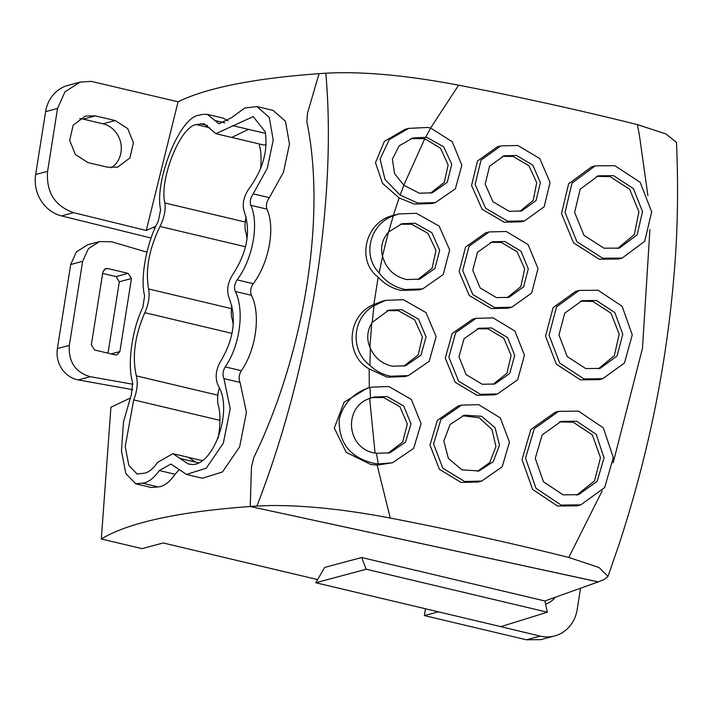 <?xml version="1.0" encoding="UTF-8"?>
<svg xmlns="http://www.w3.org/2000/svg" width="713" height="713" viewBox="0 0 713 713"><rect width="100%" height="100%" fill="white"/><g stroke="black" fill="none" stroke-linecap="round" stroke-linejoin="round"><path stroke-width="1.07" d="M142.306 483.156L158.108 486.908C163.767 486.516 169.427 482.3 175.104 474.279L159.266 470.527C153.598 478.557 147.947 482.763 142.306 483.156L135.693 483.797L125.818 473.521L121.46 450.848L123.483 421.882L131.361 394.619L132.671 382.828C127.128 365.083 131.843 329.736 142.778 307.49L144.623 295.833C140.006 278.222 146.423 243.249 158.25 221.324L160.63 209.791C154.222 182.154 179.07 117.574 198.784 115.248L202.563 114.392L207.331 114.365L218.909 123.812L231.725 117.556L244.684 108.055L256.992 106.567L269.247 117.36L273.231 140.051L267.295 168.259L253.195 193.847C250.45 197.831 249.639 201.645 250.789 205.299C259.327 223.65 252.794 259.033 237.117 279.87C234.559 283.917 233.944 287.785 235.281 291.457C244.728 309.95 239.996 345.734 225.192 366.883C222.821 371.001 222.403 374.904 223.935 378.603L230.201 408.745L223.329 443.192L206.271 468.174L186.485 474.448L171.022 464.101M159.266 470.527L170.888 464.065M144.801 473.138L137.092 474.02L128.848 465.429L125.212 446.507L133.696 399.886C137.172 391.125 138.055 383.122 136.343 375.876C132.012 356.723 134.828 335.663 144.819 312.695C148.661 304.05 149.908 296.136 148.58 288.961C145.238 269.951 149.053 249.122 160.006 226.476C164.213 217.937 165.844 210.103 164.881 202.982C159.088 180.398 179.917 126.495 196.333 124.579L204.052 123.697L215.887 133.679L253.177 116.593L265.227 131.78C268.079 150.898 262.776 169.703 249.327 188.196C243.57 196.521 241.921 204.453 244.372 212.011C250.923 231.609 247.126 252.322 232.991 274.149C227.616 282.589 226.342 290.61 229.176 298.221C236.725 317.998 233.917 338.951 220.763 361.081C215.754 369.637 214.871 377.756 218.089 385.439C234.167 410.554 212.527 468.45 190.469 464.288L188.259 463.949L172.867 453.664L157.475 462.47C153.313 468.575 149.088 472.131 144.801 473.129M158.108 486.908L151.477 487.54L135.693 483.797M175.104 474.279L178.687 470.25M253.195 193.847L269.327 197.67C266.555 201.636 265.753 205.46 266.912 209.123C275.575 227.536 268.997 262.91 253.222 283.694C250.646 287.731 250.031 291.59 251.395 295.28C260.94 313.765 256.252 349.548 241.324 370.707C238.926 374.824 238.507 378.737 240.067 382.426L223.935 378.603M240.067 382.426L246.448 412.417L239.639 446.837L222.483 471.935L202.483 478.245L186.485 474.448M269.327 197.67L283.48 172.225L289.478 144.062L285.458 121.263L273.07 110.381L256.992 106.567M228.008 120.889L223.151 118.117L207.331 114.365M598.216 581.861L250.227 506.506A737.786 135.63 -171 0 1 256.921 506.043C310.904 366.963 337.035 198.802 325.805 73.207A737.527 135.586 -171 0 0 319.059 73.671A737.527 135.586 -171 0 0 184.48 98.857A737.527 135.586 -171 0 0 178.072 101.79L146.272 230.477L155.817 226.253M568.867 557.468L599.072 567.548L608.011 576.38L604.401 579.348L598.198 581.915L250.227 506.506A737.786 135.63 -171 0 0 115.684 531.693A737.786 135.63 -171 0 0 101.317 538.975L110.934 407.239L129.873 398.255M250.227 506.506L251.466 467.068L253.721 457.719C304.647 353.283 326.402 216.003 306.875 121.941L307.481 113.26L319.059 73.671L307.481 113.26L306.875 121.941C326.402 215.994 304.647 353.283 253.721 457.719L251.466 467.068L250.227 506.506M259.149 143.946L260.165 148.536A45.721 17.157 -76.7 0 1 260.646 168.411M265.557 133.42L248.481 129.365L231.716 137.431L262.74 144.792A39.384 14.777 -76.7 0 0 266.136 144.605M246.154 217.046A17.486 6.56 -76.7 0 0 245.664 231.761A45.721 17.157 -76.7 0 1 247.028 239.078M231.957 305.984A17.495 6.569 -76.7 0 0 231.957 318.346A45.721 17.157 -76.7 0 1 233.222 324.87M219.319 387.943A17.486 6.56 -76.7 0 0 218.24 404.922A45.721 17.157 -76.7 0 1 218.018 438.45M152.725 227.527L154.988 228.071L152.725 227.527M315.806 582.762L324.656 567.432L361.669 557.521L544.884 600.979L547.343 612.2L366.206 569.232L315.806 582.762L500.856 626.647L547.343 612.2M598.207 581.915L544.884 600.979M101.317 538.975L142.047 548.636L163.224 542.967L317.641 579.589M580.444 588.84L577.156 609.651A34.973 31.773 -105 0 1 554.661 635.951L540.891 639.632L526.47 639.802L424.369 615.586L438.397 611.834M492.63 624.695L540.231 636.121L526.47 639.802M132.957 384.262L90.284 376.696L78.243 379.922A26.229 23.832 -105 0 1 57.379 348.586L70.694 264.532L76.407 251.903L87.565 244.809L99.553 241.591L111.647 241.778L146.94 252.161M132.77 389.69L78.243 379.922M361.669 557.521L366.206 569.232M424.369 615.586L425.456 608.768M178.072 101.79L91.148 81.353L80.079 82.129L64.963 91.852L57.53 108.447L47.593 171.343C46.122 192.207 54.794 205.986 73.608 212.67L146.272 230.477M95.355 115.889L115.132 120.542L127.698 128.581L133.438 142.752L129.909 157.956L117.716 167.118L107.761 167.243L87.966 162.591L75.391 154.552L69.66 140.336L73.181 125.203L85.391 116.023L95.355 115.889L83.287 119.124A24.055 21.853 75 0 0 79.633 118.59M151.085 238.026L61.541 215.905L73.608 212.67M90.284 376.696C75.355 372.284 68.368 361.856 69.321 345.386L82.637 261.332L88.367 248.703L99.553 241.591M128.162 273.355L131.45 278.525L119.882 351.571L117.066 354.851L115.256 354.878L94.633 350.03L91.344 344.851L102.913 271.813L105.729 268.525L107.547 268.498L128.162 273.355L116.05 276.599L119.312 281.778L108.011 353.176M102.663 273.427L116.05 276.599M554.661 635.951A34.973 31.773 -105 0 1 540.231 636.121M554.857 597.77A23.449 21.301 -105 0 1 545.579 604.089M79.526 82.28L68.1 85.346A34.973 31.773 75 0 0 45.614 111.638L35.65 174.533A34.973 31.773 75 0 0 61.541 215.905M111.344 167.769A24.055 21.853 75 0 0 120.845 143.411A24.055 21.853 75 0 0 103.002 123.804L83.287 119.124M326.064 73.198C361.99 71.238 406.16 75.23 458.575 85.159M458.637 85.168L488.289 91.032C540.097 101.504 589.785 112.699 637.369 124.615L665.79 133.866L676.503 142.466C678.482 189.239 677.653 233.365 674.017 274.861C666.512 365.493 648.197 455.313 619.08 544.304L608.011 576.389M390.261 518.048L404.03 520.74C461.418 532.085 516.328 544.322 568.778 557.45L602.191 490.847M377.159 465.081L392.453 462.782L378.327 463.949L374.441 463.45C350.261 457.835 338.515 443.085 339.21 419.217C343.532 403.068 353.817 392.48 370.047 387.444L367.24 388.184L344.112 402.212L334.281 428.076L346.206 452.336L370.698 464.457L377.15 465.081L390.252 518.048C345.154 509.447 305.226 505.276 270.459 505.535L256.921 506.043M458.619 85.195L430.59 128.046M405.073 129.347L384.396 141.299L375.484 162.716L382.551 183.357L399.12 197.902L393.309 215.442C365.163 221.654 356.01 260.896 378.175 277.134L373.853 304.549L382.382 301.216M369.281 387.685L369.191 368.906C344.566 355.484 347.008 315.199 373.853 304.549M637.369 124.615L639.276 134.392L647.912 195.683M613.162 462.808L642.484 348.238L649.917 229.595M369.191 368.906L387.088 377.186L404.788 376.589L408.389 375.626L429.208 361.259L436.124 336.589L425.973 312.579L403.433 299.727L385.706 300.325L374.031 305.672C352.026 317.945 349.931 350.538 369.878 365.341L370.377 348.381C374.851 358.024 382.221 363.969 392.48 366.224L405.563 365.787L420.973 355.154L426.08 336.901L418.549 319.174L401.891 309.692L388.799 310.128L372.195 322.436L374.031 305.672M378.175 277.134C384.557 284.148 392.31 288.587 401.455 290.441L419.066 289.87L422.657 288.908L405.055 289.469C394.414 287.259 385.786 281.733 379.173 272.901C361.963 255.637 369.771 224.31 393.273 215.861L388.585 231.992L402.052 223.686L415.109 223.258L431.882 232.705L439.671 250.352L434.877 268.534L419.681 279.122L406.668 279.541C394.137 276.555 386.098 268.819 382.569 256.332L379.173 272.901M393.309 215.442L398.799 213.918L393.273 215.861M399.12 197.902L414.306 204.078L431.873 203.517L435.474 202.554L417.916 203.107L400.18 195.121L385.029 179.524L380.082 159.115L389.28 139.588L408.683 128.385L427.648 127.449L430.679 128.073L452.211 141.727L461.855 165.149L455.375 188.802L435.474 202.554M580.801 504.866L577.254 505.82L557.548 506.025L532.584 489.421L522.023 459.591L530.828 429.529L555.026 412.328L558.555 411.374L578.484 411.107L603.358 427.907L613.305 457.559L604.686 487.523L580.801 504.866L561.095 505.071L535.926 488.227L525.552 458.129L534.224 428.789L558.555 411.374M622.182 258.079L618.643 259.024L599.125 259.184L573.537 242.839L561.505 213.543L568.617 183.811L591.674 166.806L595.221 165.853L571.995 183.116L565.035 212.438L576.906 241.707L602.663 258.231L622.182 258.079L644.704 241.27L651.673 211.868L640.149 182.287L614.82 165.674L595.221 165.853M497.291 146.842L500.874 145.889L517.834 145.497L539.812 158.598L550.062 182.466L544.179 206.761L524.616 220.87L521.069 221.823L504.162 222.206L482.104 209.257L471.551 185.451L477.496 161.004L497.3 146.851M511.791 307.214L508.244 308.159L491.248 308.56L469.306 295.565L459.119 271.626L465.553 247.072L485.642 232.875L489.207 231.912L469.101 246.145L462.692 270.61L472.79 294.522L494.804 307.615L511.791 307.214L531.657 293.052L538.012 268.534L528.083 244.586L506.257 231.493L489.207 231.921M497.549 393.924L494.002 394.877L476.952 395.296L455.126 382.239L445.286 358.176L452.14 333.532L472.496 319.29L476.061 318.337L493.182 317.9L514.902 331.037L524.483 355.199L517.656 379.771L497.549 393.924L480.509 394.342L458.611 381.188L448.86 357.115L455.714 332.588L476.061 318.337M481.747 481.061L478.191 482.015L461.097 482.451L439.413 469.323L429.984 445.108L437.327 420.376L457.969 406.089L461.534 405.136L478.717 404.681L500.339 417.934L509.456 442.194L502.175 466.801L481.747 481.061L464.662 481.489L442.889 468.245L433.566 443.985L440.928 419.396L461.534 405.136M602.708 378.719L599.17 379.664L580.471 379.851L556.345 364.209L545.525 336.117L553.101 307.677L575.632 291.394L579.161 290.441L556.55 306.848L549.063 335.244L559.741 363.113L584 378.906L602.726 378.71L624.499 362.953L632.253 334.852L622.101 306.251L598.02 290.218L579.161 290.449M392.453 462.773L413.647 448.388L421.116 423.638L411.348 399.449L388.879 386.535L371.036 387.168M408.389 375.626L390.697 376.214C382.756 374.637 375.813 371.01 369.878 365.341M422.657 288.908L443.201 274.567L449.671 249.96L439.155 226.101L416.481 213.33L398.799 213.918M500.874 145.889L481.034 160.104L475.125 184.489L485.606 208.232L507.718 221.253L524.616 220.87M378.327 463.949L376.402 453.281C346.233 449.992 342.534 406.374 370.475 398.219L374.004 397.025L387.177 396.562L403.754 406.054L411 423.852L405.519 442.158L389.815 452.853L376.402 453.281M370.475 398.219L370.047 387.444M372.195 322.436C366.954 330.761 366.348 339.406 370.377 348.381M382.569 256.332C380.216 247.331 382.221 239.22 388.585 231.992M403.843 185.264L419.36 193.214L432.328 192.804L447.301 182.27L451.739 164.204L443.62 146.7L426.659 137.333L412.845 137.974L399.155 145.835L392.355 159.266L394.583 173.633L403.843 185.264L400.18 195.121M430.679 128.073L425.688 137.163M563.074 494.858L543.475 481.774L535.276 458.37L542.192 434.885L561.095 421.428L576.701 421.223L596.184 434.333L604.063 457.817L597.164 481.284L578.537 494.688L563.074 494.858M613.599 175.674L633.42 188.615L642.529 211.645L637.128 234.827L619.365 248.097L604.063 248.222L583.992 235.361L574.642 212.412L580.186 189.177L598.243 175.826L613.599 175.674M516.604 155.479L532.798 165.131L540.374 182.68L536.033 200.594L521.595 210.995L509.144 211.271L492.87 201.663L485.179 184.141L489.555 166.209L504.118 155.773L516.604 155.479M504.84 241.484L520.971 251.163L528.297 268.846L523.609 286.867L508.93 297.321L496.4 297.615L480.188 287.963L472.746 270.307L477.478 252.277L492.273 241.796L504.84 241.484M482.264 384.289L466.133 374.601L458.958 356.848L464.003 338.755L478.993 328.247L491.605 327.927L507.665 337.632L514.733 355.422L509.715 373.505L494.84 383.986L482.264 384.289M450.099 424.476L464.315 415.198L481.569 416.285L495.054 427.711L499.51 445.135L493.253 461.703L479.163 470.945L461.926 469.84L448.37 458.432L443.816 441.053L450.099 424.476M596.46 300.494L614.82 312.597L622.797 334.245L617.057 355.992L600.079 368.416L585.703 368.568L567.165 356.509L558.947 334.941L564.741 313.167L582.004 300.672L596.46 300.494M372.204 397.569L383.558 397.533L399.868 406.704L407.346 423.985L402.667 442.051L387.988 453.281M387.007 310.672L398.291 310.654L414.645 319.789L422.417 336.946L418.148 354.985L403.727 366.215M417.845 279.549L432.06 268.329L435.982 250.343L427.952 233.311L411.499 224.23L400.269 224.23M403.79 185.228L424.796 138.696L410.866 138.572M424.796 138.696L440.554 148.277L448.112 164.988L444.261 182.368L430.492 193.223M576.772 495.107L594.508 480.892L600.489 457.746L592.36 434.912L573.172 422.167L559.34 421.953M617.601 248.516L634.312 234.568L638.91 211.779L629.65 189.275L610.052 176.628L596.54 176.334M519.813 211.404L533.199 200.398L536.72 182.715L528.921 165.719L513.039 156.432L502.344 156.316M507.13 297.731L520.811 286.662L524.67 268.854L517.103 251.742L501.284 242.438L490.499 242.331M493.04 384.396L506.943 373.273L511.114 355.377L503.797 338.212L488.048 328.871L477.255 328.773M477.407 471.355L489.706 462.648L495.936 446.561L491.997 429.493L479.296 417.8L462.532 415.741M598.341 368.826L614.339 355.644L619.205 334.237L611.032 313.212L592.931 301.447L580.284 301.189M369.646 398.558L375.083 453.013M371.723 323.167L369.904 347.329M388.416 232.171L382.48 256.012M241.324 370.707L225.192 366.883M251.395 295.28L235.281 291.457M253.222 283.694L237.117 279.87M266.912 209.123L250.789 205.299M214.711 120.47L224.8 122.868M219.943 420.349L133.696 399.886M217.848 395.207L136.343 375.876M232.046 333.39L144.819 312.695M231.556 308.64L148.58 288.961M245.539 246.76L160.006 226.476M245.272 222.046L164.881 202.982M209.444 127.689L196.333 124.579M207.456 125.452L200.139 123.723M248.481 129.374L232.563 125.595M198.196 462.755L179.854 458.406M188.562 457.39L195.772 462.176M69.321 345.386L57.379 348.586M82.637 261.332L70.694 264.532M45.614 111.638L57.53 108.447M35.65 174.533L47.593 171.343M102.993 123.804L115.132 120.55M104.16 269.407L107.547 268.498M131.45 278.525L119.312 281.778M119.882 351.571L111.13 353.906M231.716 137.44L215.887 133.679M202.002 460.58L172.867 453.664M382.097 301.287L385.706 300.325M404.654 129.463L408.683 128.385"/></g></svg>
